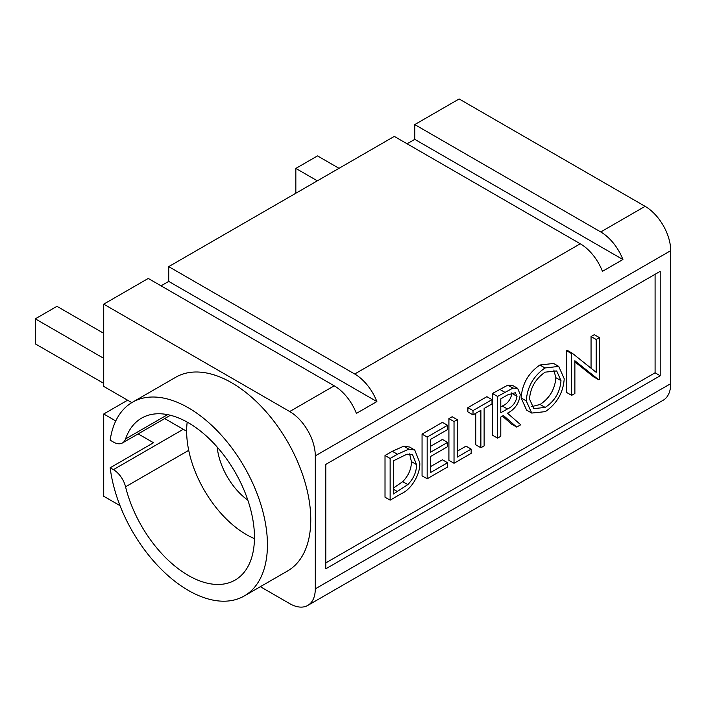 <?xml version="1.0" encoding="UTF-8"?>
<svg xmlns="http://www.w3.org/2000/svg" width="706" height="706" viewBox="0 0 706 706"><rect width="100%" height="100%" fill="white"/><g stroke="black" fill="none" stroke-linecap="round" stroke-linejoin="round"><path stroke-width="1.06" d="M188.714 450.34L125.562 486.796A93.501 53.983 -120 0 0 188.352 575.452A93.501 53.983 -120 0 0 235.098 580.085A93.501 53.983 -120 0 0 249.43 505.161A93.501 53.983 -120 0 0 188.352 422.762A93.501 53.983 -120 0 0 141.597 418.137A93.501 53.983 -120 0 0 125.562 438.929L167.622 414.643M125.562 486.796A18.1 10.449 -120 0 0 113.41 469.64L110.171 467.769A111.839 64.573 -120 0 0 188.352 590.428A111.839 64.573 -120 0 0 244.267 595.97A111.839 64.573 -120 0 0 261.414 506.343A111.839 64.573 -120 0 0 188.352 407.794A111.839 64.573 -120 0 0 132.428 402.252A111.839 64.573 -120 0 0 110.171 440.182L113.41 442.053A18.1 10.449 -120 0 0 122.465 442.953A18.1 10.449 -120 0 0 125.562 438.929M244.267 595.97L287.607 570.942A111.839 64.573 -120 0 0 304.754 481.324A111.839 64.573 -120 0 0 231.683 382.767A111.839 64.573 -120 0 0 175.768 377.233L132.428 402.252M325.784 562.92L655.089 372.794L655.089 274.29M598.679 379.757L574.878 360.748L574.878 393.498L571.639 395.369L566.521 392.412L566.521 350.705L567.2 350.317L572.319 353.274L596.173 372.318L596.173 339.498L591.054 336.541L594.302 334.67L599.42 337.627L599.42 379.325L598.679 379.757L593.561 376.801L574.878 361.878M591.054 368.232L591.054 336.541M531.724 413.063L526.605 410.107L521.143 397.937C522.113 383.993 528.37 373.015 539.896 365.011L553.619 363.458L558.737 366.405L564.226 378.778C563.203 392.765 556.893 403.726 545.306 411.642L531.724 413.063L526.261 400.893C527.232 386.95 533.489 375.971 545.014 367.967L558.737 366.405M480.883 447.763L480.883 410.336L473.011 414.881L473.011 410.601L491.994 399.64L491.994 403.92L484.122 408.465L484.122 445.892L480.883 447.763L475.765 444.806L475.765 413.292M473.011 414.881L467.893 411.925L467.893 407.644L486.875 396.684L491.994 399.64M471.158 449.095L471.158 453.376L454.029 463.268L448.91 460.312L448.91 418.605L452.149 416.734L457.267 419.691L457.267 457.117L471.158 449.095L466.039 446.139L457.267 451.205M447.551 442.415L447.551 446.695L430.413 456.579L430.413 472.623L447.551 462.73L447.551 467.01L427.174 478.774L422.056 475.818L422.056 434.111L442.433 422.347L447.551 425.303L447.551 429.583L430.413 439.476L430.413 452.308L447.551 442.415L442.433 439.459L430.413 446.395M430.413 466.71L442.433 459.774L447.551 462.73M390.136 500.157L385.017 497.2L385.017 455.502L392.307 451.284L403.77 446.174L409.621 447.048L414.74 450.004L419.77 462.721C420.538 473.964 411.483 489.435 401.326 493.697L390.136 500.157L390.136 458.45L397.425 454.24L408.889 449.131L414.74 450.004M497.553 438.135L492.435 435.178L492.435 393.48L507.843 385.149L512.503 385.37L517.622 388.326L520.243 394.486C519.166 403.188 514.895 409.418 507.438 413.186L520.701 424.774L516.695 427.086L503.431 415.499L500.792 417.017L500.792 436.264L497.553 438.135L497.553 396.437L512.962 388.106L517.622 388.326M516.695 427.086L511.576 424.13L502.381 416.099M334.229 385.82A36.191 20.898 60 0 1 356.398 413.398L376.872 401.573A36.191 20.898 -120 0 0 354.703 374.003L580.27 243.773A36.191 20.898 60 0 1 602.439 271.351L622.913 259.526A36.191 20.898 -120 0 0 600.744 231.956L645.107 206.337A36.191 20.898 60 0 1 670.7 250.674L315.291 455.864A36.191 20.898 -120 0 0 289.698 411.536L334.229 385.82L148.251 278.446L103.72 304.162L103.72 386.411L131.793 402.623M580.27 243.773L394.292 136.399L168.725 266.63L168.725 281.403L161.047 285.842M645.107 206.337L459.129 98.964L414.766 124.583L414.766 139.356L407.088 143.786M127.609 400.205L103.72 413.998L103.72 496.256L120.038 505.672M307.798 605.421A36.191 20.898 -120 0 0 315.291 588.848L670.7 383.658A36.191 20.898 60 0 1 663.208 400.231L307.798 605.421A36.191 20.898 -120 0 1 289.698 603.63L260.346 586.686M315.291 455.864L315.291 588.848M289.698 411.536L103.72 304.162M110.171 467.769L153.511 442.741L138.164 433.881M115.766 420.952L103.72 413.998M670.7 383.658L670.7 250.674M600.744 231.956L414.766 124.583M622.913 259.526L414.766 139.356M354.703 374.003L168.725 266.63M376.872 401.573L168.725 281.403M660.207 375.751L660.207 271.333L325.784 464.407L325.784 568.833L660.207 375.751L655.089 372.794M393.374 494.006L407.847 484.59C413.645 478.562 416.54 471.899 416.522 464.583L412.56 454.708L407.009 454.152L393.374 460.859L393.374 494.006M408.889 449.131L403.77 446.174M390.136 458.45L385.017 455.502M393.374 488.093L402.729 481.633C408.527 475.606 411.421 468.943 411.404 461.627L409.621 453.879M407.847 484.59L402.729 481.633M416.522 464.583L411.404 461.627M427.174 478.774L427.174 437.067L422.056 434.111M427.174 437.067L447.551 425.303M454.029 463.268L454.029 421.561L448.91 418.605M454.029 421.561L457.267 419.691M473.011 410.601L467.893 407.644M500.792 398.837L500.792 412.745L507.411 408.986C512.68 406.691 515.883 402.482 517.004 396.348L515.318 392.721L507.57 394.928L500.792 398.837M497.553 396.437L492.435 393.48M512.962 388.106L507.843 385.149M500.792 406.877L502.293 406.029C507.561 403.735 510.765 399.525 511.885 393.401L511.85 392.783M517.004 396.348L511.885 393.401M545.173 372.15C535.66 378.619 530.435 387.576 529.5 399.005L533.815 408.615L545.173 407.441C554.775 401.087 560.052 392.148 560.988 380.64L556.681 370.932L545.173 372.15M526.261 400.893L521.143 397.937M545.014 367.967L539.896 365.011M560.988 380.64L555.869 377.684L553.822 370.015M531.574 406.665L540.055 404.485C549.656 398.131 554.934 389.2 555.869 377.684M545.173 407.441L540.055 404.485M596.173 339.498L599.42 337.627M571.639 395.369L571.639 353.662L566.521 350.705M571.639 353.662L572.319 353.274M254.451 538.607A84.455 48.758 60 0 1 246.359 534.574A84.455 48.758 60 0 1 187.196 422.109M247.841 500.157A49.588 28.628 60 0 1 217.192 447.066M186.64 431.234L164.701 418.57M103.72 383.358L35.3 343.857L35.3 318.838L103.72 358.339M103.72 333.32L56.965 306.325L35.3 318.838M295.84 193.241L295.84 168.416L317.338 180.824M339.004 168.319L317.515 155.902L295.84 168.416M113.41 469.64L183.286 429.301M397.425 454.24L392.307 451.284M397.522 491.614L393.374 489.223M504.781 392.262L499.663 389.306M507.411 408.986L502.293 406.029M170.411 415.269L122.465 442.953"/></g></svg>
